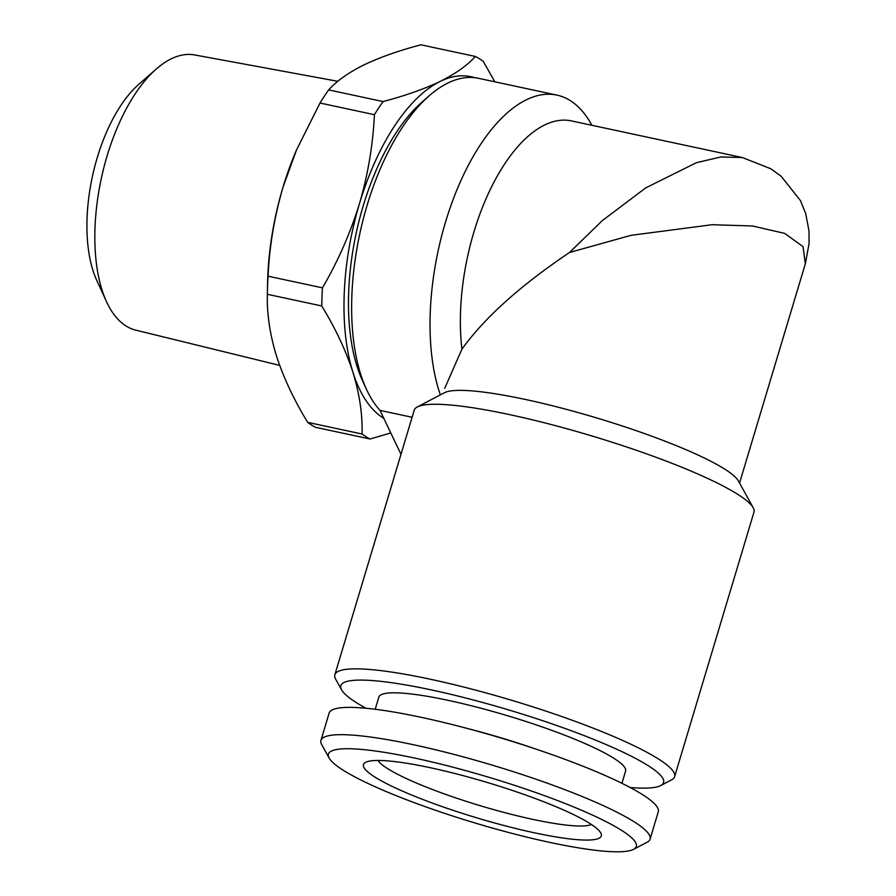 <?xml version="1.0" encoding="UTF-8"?>
<svg xmlns="http://www.w3.org/2000/svg" width="896" height="896" viewBox="0 0 896 896"><rect width="100%" height="100%" fill="white"/><g stroke="black" fill="none" stroke-linecap="round" stroke-linejoin="round"><path stroke-width="1.34" d="M430.382 767.738A124.152 18.435 16.7 0 1 600.723 832.877A124.152 18.435 16.7 0 1 534.352 832.787A124.152 18.435 16.7 0 1 409.662 794.203A124.152 18.435 16.7 0 1 365.602 762.339A124.152 18.435 16.7 0 1 430.382 767.738M591.438 824.499A113.064 16.789 16.7 0 1 532.862 819.381A113.064 16.789 16.7 0 1 377.955 760.458M549.674 842.374A160.731 23.878 16.7 0 1 329.134 758.038A160.731 23.878 16.7 0 1 415.061 758.15A160.731 23.878 16.7 0 1 576.486 808.114A160.731 23.878 16.7 0 1 633.539 849.363A160.731 23.878 16.7 0 1 549.674 842.374M329.134 758.038L321.709 744.621A171.819 25.525 16.7 0 1 320.947 740.387A171.819 25.525 16.7 0 1 413.571 744.755A171.819 25.525 16.7 0 1 650.082 839.138A171.819 25.525 16.7 0 1 647.114 842.251L633.539 849.363M320.947 740.387L329.134 713.093A171.819 25.525 16.7 0 1 421.758 717.45A171.819 25.525 16.7 0 1 658.269 811.832L650.082 839.138M621.936 783.306L625.587 771.131A128.8 19.13 -163.3 0 0 448.269 700.37A128.8 19.13 -163.3 0 0 378.84 697.099L375.189 709.274M279.675 365.389L135.666 330.109A140.728 66.293 -77.9 0 1 106.49 301.627A140.728 66.293 -77.9 0 1 107.117 155.848A140.728 66.293 -77.9 0 1 156.363 68.958A140.728 66.293 -77.9 0 1 194.645 54.936L337.837 81.301M106.49 301.627L96.746 280.37A118.552 55.843 -77.9 0 1 97.272 157.562A118.552 55.843 -77.9 0 1 138.768 84.358L156.363 68.958M366.33 388.998L362.432 380.498A168.493 79.374 -77.9 0 1 363.182 205.957A168.493 79.374 -77.9 0 1 422.15 101.931L429.184 95.771A177.352 83.552 102.1 0 0 367.125 205.274A177.352 83.552 102.1 0 0 366.33 388.998A177.352 83.552 102.1 0 0 379.994 410.39L400.994 454.306M444.696 388.338L461.922 349.182A155.187 73.102 -77.9 0 1 473.917 231.986A155.187 73.102 -77.9 0 1 571.435 120.904L742.538 157.584M591.864 125.283A177.352 83.552 102.1 0 0 556.954 95.122A177.352 83.552 102.1 0 0 445.514 222.085A177.352 83.552 102.1 0 0 440.35 394.867M461.922 349.182C484.456 317.811 520.318 285.578 569.531 252.482L602.302 220.629L645.792 187.846L696.382 162.714L720.978 156.934L742.426 157.562L770.885 168.795L781.088 176.187L800.486 200.648L805.739 213.674L809.021 231.123L809.077 243.421L805.414 263.536M365.982 708.254A168.493 25.021 16.7 0 1 341.578 689.853L335.642 679.123A177.352 26.342 16.7 0 1 334.858 674.755L414.232 410.166A177.352 26.342 16.7 0 1 417.301 406.952L444.45 392.728A155.187 23.05 16.7 0 1 525.426 399.47A155.187 23.05 16.7 0 1 738.36 480.906L753.2 507.73A177.352 26.342 16.7 0 1 753.984 512.098L674.61 776.686A177.352 26.342 16.7 0 1 671.541 779.89L660.677 785.579A168.493 25.021 16.7 0 1 630.179 787.517M805.302 263.883L803.074 246.658L784.672 233.374L752.416 225.971L712.085 224.717L630.997 235.334L569.531 252.482M341.578 689.853A168.493 25.021 16.7 0 1 431.659 689.976A168.493 25.021 16.7 0 1 600.88 742.336A168.493 25.021 16.7 0 1 660.677 785.579M334.858 674.755A177.352 26.342 16.7 0 1 430.461 679.258A177.352 26.342 16.7 0 1 674.61 776.686M556.954 95.122L478.565 78.322A177.352 83.552 102.1 0 0 429.184 95.771M417.301 406.952A177.352 26.342 16.7 0 1 509.846 414.669A177.352 26.342 16.7 0 1 753.2 507.73M412.104 417.278L379.994 410.39M390.779 432.958L370.048 439.006A199.528 93.99 -77.9 0 1 362.074 434.011C362.589 414.523 359.554 393.971 352.957 372.355C345.867 350.56 335.474 328.429 321.754 305.962A199.528 93.99 -77.9 0 1 322.459 287.851C337.994 261.206 350.336 233.139 359.475 203.638A177.352 83.552 -77.9 0 1 440.25 81.379C455.672 73.674 467.376 65.363 475.35 56.459A199.528 93.99 -77.9 0 1 483.325 61.454L494.827 81.805M383.813 418.376A177.352 83.552 -77.9 0 1 352.957 372.355A177.352 83.552 -77.9 0 1 359.475 203.638C368.01 174.373 372.994 144.726 374.405 114.688A199.528 93.99 -77.9 0 1 383.074 101.562C405.35 95.693 424.413 88.962 440.25 81.379A177.352 83.552 -77.9 0 1 474.701 77.694M321.754 305.962L267.355 294.291A199.528 93.99 -77.9 0 1 267.389 291.973A199.528 93.99 -77.9 0 1 268.05 276.192L322.459 287.851M370.048 439.006L315.638 427.336A199.528 93.99 -77.9 0 1 307.675 422.352L362.074 434.011M475.35 56.459L420.941 44.8C398.664 50.68 379.613 57.4 363.765 64.982C348.354 72.699 336.65 80.998 328.675 89.902L383.074 101.562M374.405 114.688L320.006 103.029L296.475 150.046L282.99 187.242A177.352 83.552 -77.9 0 1 295.814 151.614L296.475 150.046M320.006 103.029A199.528 93.99 -77.9 0 1 328.675 89.902M267.389 291.973L267.557 283.394A177.352 83.552 -77.9 0 1 282.99 187.242C274.389 216.854 269.405 246.501 268.05 276.192M267.355 294.291C266.84 313.79 269.875 334.342 276.472 355.958C283.562 377.742 293.955 399.874 307.675 422.352M466.995 728.381A128.8 19.13 16.7 0 1 534.766 748.709M739.547 483.056L805.314 263.883"/></g></svg>
